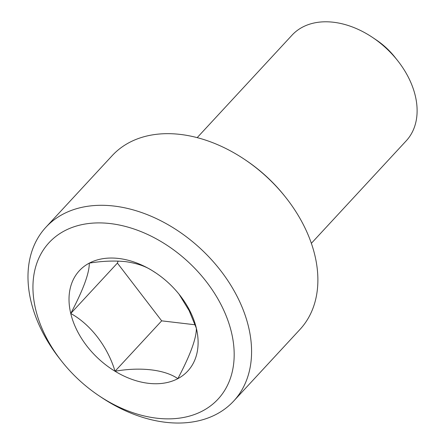 <?xml version="1.0" encoding="UTF-8"?>
<svg xmlns="http://www.w3.org/2000/svg" width="445" height="445" viewBox="0 0 445 445"><rect width="100%" height="100%" fill="white"/><g stroke="black" fill="none" stroke-linecap="round" stroke-linejoin="round"><path stroke-width="0.67" d="M233.675 401.079L299.974 329.445A127.938 89.356 -137.2 0 0 285.824 197.524A127.938 89.356 -137.2 0 0 244.811 159.566A127.938 89.356 -137.2 0 0 180.331 134.423A127.938 89.356 -137.2 0 0 112.196 155.628L45.891 227.262A127.938 89.356 42.8 0 1 114.026 206.057A127.938 89.356 42.8 0 1 231.116 285.74A127.938 89.356 42.8 0 1 233.675 401.079A127.938 89.356 42.8 0 1 165.534 422.283A127.938 89.356 42.8 0 1 101.054 397.14L98.707 395.566A115.144 80.417 -137.2 0 0 156.74 418.189A115.144 80.417 -137.2 0 0 231.478 332.432A115.144 80.417 -137.2 0 0 110.382 223.585A115.144 80.417 -137.2 0 0 36.879 263.062A115.144 80.417 -137.2 0 0 61.799 361.401A115.144 80.417 -137.2 0 0 98.707 395.566M61.799 361.401L60.042 359.182A127.938 89.356 42.8 0 1 45.891 227.262M118.693 258.473A73.864 51.587 -137.2 0 0 89.278 263.129A73.864 51.587 -137.2 0 0 70.749 313.486A73.864 51.587 -137.2 0 0 115.033 371.247A73.864 51.587 -137.2 0 0 177.844 378.645A73.864 51.587 -137.2 0 0 196.373 328.293A73.864 51.587 -137.2 0 0 179.596 294.901A73.864 51.587 -137.2 0 0 155.917 272.985A73.864 51.587 -137.2 0 0 152.09 270.532A73.864 51.587 -137.2 0 0 118.693 258.473M155.939 273.002L152.09 270.532C145.265 266.121 136.398 263.151 125.496 261.632C114.198 260.536 102.122 261.037 89.278 263.129C89.428 272.996 83.248 289.778 70.749 313.486C90.441 324.333 107.629 346.51 115.033 371.247C140.564 366.741 164.845 369.6 177.844 378.645C190.238 355.232 196.417 338.445 196.373 328.293L189.147 310.638L179.09 294.279M311.361 243.315L406.229 140.82A77.786 54.329 -137.2 0 0 397.624 60.615A77.786 54.329 -137.2 0 0 372.688 37.536A77.786 54.329 -137.2 0 0 333.483 22.25A77.786 54.329 -137.2 0 0 292.053 35.144L197.191 137.633M372.688 37.536L376.209 39.9A58.595 40.923 42.8 0 1 394.993 57.288L397.624 60.615M244.811 159.566L245.985 160.356A121.541 84.889 42.8 0 1 284.945 196.417L285.824 197.524M118.136 261.082L117.397 263.09L161.68 320.845L195.138 324.789M117.397 263.09L70.749 313.486M161.68 320.845L115.033 371.247"/></g></svg>
